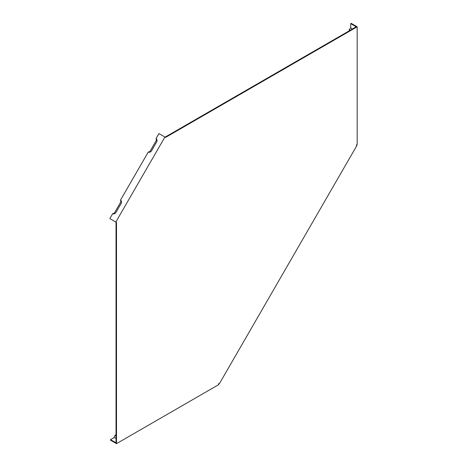 <?xml version="1.0" encoding="UTF-8"?>
<svg xmlns="http://www.w3.org/2000/svg" width="467" height="467" viewBox="0 0 467 467"><rect width="100%" height="100%" fill="white"/><g stroke="black" fill="none" stroke-linecap="round" stroke-linejoin="round"><path stroke-width="0.7" d="M150.783 151.687A1.535 1.255 120 0 1 149.872 151.606L148.273 152.032A2.709 2.212 120 0 0 150.409 151.944A2.709 2.212 120 0 0 151.542 150.794L156.62 141.991A2.709 2.212 120 0 0 157.052 140.439A2.709 2.212 120 0 0 156.06 138.541L158.938 133.556L165.604 137.403L357.162 26.806L357.162 144.595L356.204 145.149L356.881 145.541L219.186 384.043L218.503 383.652L218.503 384.755L116.499 443.65L110.516 440.194L110.516 439.64L116.02 442.821L116.02 222.175L116.499 222.45L109.838 218.603L112.716 213.617A2.709 2.212 120 0 0 114.853 213.53A2.709 2.212 120 0 0 115.985 212.38L121.064 203.583A2.709 2.212 120 0 0 121.496 202.024A2.709 2.212 120 0 0 120.504 200.127L120.93 201.732A1.535 1.255 120 0 1 121.461 202.48M164.927 137.012L115.822 222.058M116.499 222.45L116.499 443.65M357.162 26.806L351.178 23.35L350.699 23.624L356.204 26.806L165.125 137.129M148.273 152.032L120.504 200.127M120.93 201.732L114.316 213.191A1.535 1.255 -60 0 0 115.226 213.273M114.316 213.191L112.716 213.617M156.06 138.541L156.492 140.147A1.535 1.255 120 0 1 157.017 140.888M156.492 140.147L149.872 151.606M350.699 23.624L350.699 27.775L349.263 29.561L349.263 30.816M352.136 29.158A3.386 1.956 -120 0 0 350.699 27.775M116.02 434.8L114.935 435.431L114.106 437.567L110.516 439.64M350.104 30.332A2.212 1.278 -120 0 0 349.263 29.561M114.106 437.567A3.386 1.956 -0 0 0 116.02 438.122M116.02 435.775A2.212 1.278 180 0 1 114.935 435.431"/></g></svg>
